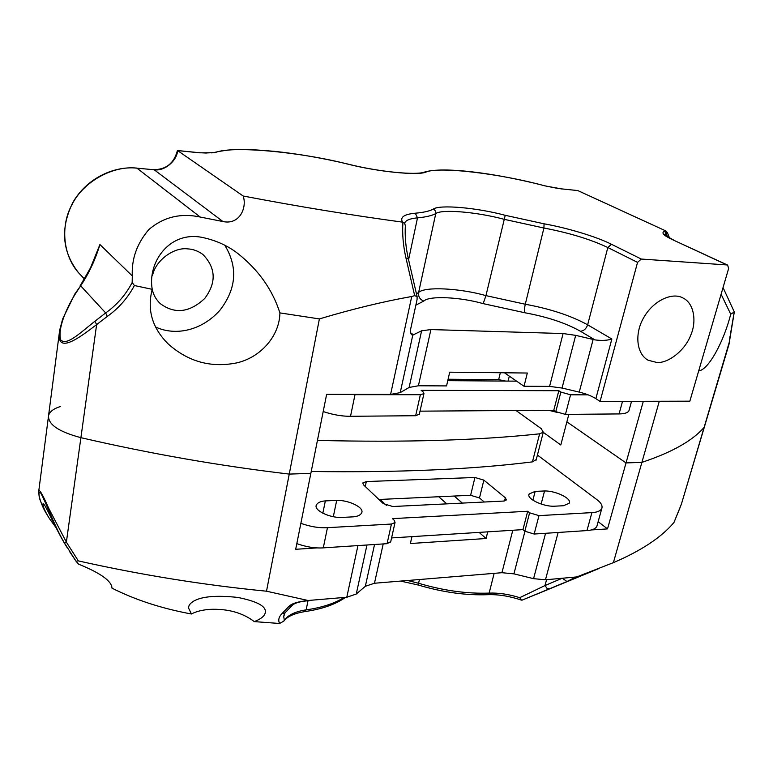 <?xml version="1.0" encoding="UTF-8"?>
<svg xmlns="http://www.w3.org/2000/svg" width="773" height="773" viewBox="0 0 773 773"><rect width="100%" height="100%" fill="white"/><g stroke="black" fill="none" stroke-linecap="round" stroke-linejoin="round"><path stroke-width="1.16" d="M323.201 411.565C333.086 414.801 342.188 416.376 350.517 416.289L354.991 394.674L348.546 394.365M354.991 394.674L420.357 394.713L415.661 415.719L419.343 414.173M558.831 390.713L560.869 392.075L555.797 411.642L553.787 410.25L558.831 390.713L421.15 390.355L423.024 391.805L423.952 393.641L420.357 394.713M622.526 401.351L619.067 413.922L565.45 414.396L570.58 394.81L560.869 392.075M570.58 394.81L588.089 394.829M516.586 381.157L447.76 380.664M500.334 372.731L498.662 379.63L448.089 379.234M498.662 379.63L505.61 381.07M619.067 413.922C624.13 413.903 627.386 412.946 628.845 411.033L629.203 409.748M415.661 415.719L350.517 416.289M555.797 411.642L565.45 414.396M553.787 410.25L420.019 411.159M536.269 459.549L532.433 461.877L539.622 433.817C479.192 440.339 405.129 442.533 317.432 440.407M539.622 433.817L543.293 432.223L541.206 428.629L516.016 410.502M311.229 471.501C398.414 472.661 472.148 469.453 532.433 461.877M597.239 524.944L596.804 526.529C595.229 528.935 591.954 530.288 586.968 530.578L591.905 512.615C596.911 512.364 600.186 511.079 601.732 508.74C602.814 505.832 601.181 502.779 596.833 499.58L537.419 455.055M591.905 512.615L538.974 515.63L534.162 534.037L586.968 530.578M534.162 534.037L524.838 531.206L529.602 512.818L538.974 515.63M391.582 537.921L522.954 529.621L524.838 531.206M390.752 541.612L387.06 543.68L391.447 524.036L395.042 522.509L394.23 520.306L392.481 518.635L527.698 511.262L522.954 529.621M300.871 523.35C310.427 526.722 319.288 528.162 327.462 527.679L323.288 547.864L387.06 543.68M323.288 547.864C315.142 548.424 306.321 547.004 296.822 543.603M479.492 497.957L470.622 495.29L474.941 477.482L483.859 480.139L479.492 497.957L484.304 502.015M378.925 499.484L470.622 495.29M504.556 500.952L505.358 497.783L506.373 499.938L503.513 501.068L392.79 506.518L383.253 503.6L363.503 484.835L362.779 482.961L366.325 481.569L365.262 486.507M474.941 477.482L366.325 481.569M505.358 497.783L483.859 480.139M391.447 524.036L327.462 527.679M529.602 512.818L527.698 511.262M322.824 513.224L325.346 500.904C320.65 501.242 317.674 502.585 316.418 504.953C313.307 510.122 329.443 517.987 341.598 517.456L353.106 516.847C357.58 516.48 360.421 515.176 361.638 512.943C364.721 507.658 348.72 499.967 336.699 500.382L325.346 500.904M333.308 516.722L336.699 500.382M563.469 505.735L569.179 503.252C572.3 498.566 555.468 490.633 544.55 490.971L535.167 491.396L529.167 493.966C525.988 498.556 542.926 506.653 553.98 506.228L563.469 505.735M541.129 504.064L544.55 490.971M532.897 500.15L535.167 491.396M680.124 507.484L674.027 522.335M683.593 496.749L729.47 341.598M47.965 516.209L46.158 513.214M46.187 513.282C40.476 503.986 36.64 489.782 40.602 492.807C46.38 503.165 54.873 526.964 64.169 542.511L66.372 542.144L48.573 508.025C42.322 493.792 39.017 488.314 38.669 491.57L39.133 496.218C39.191 498.314 41.355 503.667 45.626 512.296M191.433 613.994L188.525 607.984C188.477 605.539 190.187 603.259 193.637 601.152C201.927 596.37 216.691 595.142 237.92 597.452C256.646 601.268 265.786 606.032 265.342 611.752C265.303 615.463 261.612 618.748 254.278 621.608C242.403 612.612 227.475 608.535 209.493 609.375C201.898 610.023 195.878 611.559 191.433 613.994C161.866 608.554 135.381 599.935 111.979 588.147C111.776 581.093 100.645 573.102 78.595 564.174L76.015 561.198L78.334 560.898L66.372 542.144L80.904 437.673C150.281 453.741 219.735 465.877 289.247 474.091L266.501 591.2C203.792 585.074 141.073 574.977 78.334 560.898M64.169 542.511L75.976 561.13M254.278 621.608L279.604 623.482C277.98 620.217 278.782 616.912 282.01 613.578L285.005 612.815L286.329 611.453M308.127 600.505C297.847 601.626 291.45 603.607 288.928 606.447L282.01 613.578M357.947 545.593L346.787 597.239L308.108 600.495L266.501 591.2M55.946 527.515L49.559 518.77C45.51 512.286 43.298 507.513 42.94 504.45C42.815 503.088 43.481 503.523 44.95 505.755C49.868 514.403 58.313 533.747 66.961 547.294M535.699 594.621L598.853 568.57M522.229 600.09L549.506 588.881L546.955 588.272L544.994 585.548L519.736 597.684L521.379 600.099L522.297 600.061M304.775 611.607L306.137 609.868C295.779 611.395 288.503 614.806 284.3 620.091L283.875 621.048L279.604 623.482M284.3 620.091L283.73 616.583L284.251 613.791M293.682 603.549L291.962 605.674L288.928 606.447M549.506 588.881L566.995 581.547L562.512 578.301M566.995 581.547L576.735 576.938M673.901 522.548C661.495 537.303 641.319 550.676 613.375 562.657L576.774 576.919L545.467 579.798L558.135 532.462M317.027 547.893L295.682 549.294L310.852 473.376L289.247 474.091L319.384 318.92C352.391 309.055 383.176 301.576 411.738 296.494L390.597 394.404L400.221 392.636L409.13 387.447L418.406 385.775L446.562 385.911L449.712 372.18L527.321 373.03L524.026 386.268L549.584 386.384L562.048 388.046L579.248 392.114C586.031 393.766 591.567 395.95 595.857 398.646L600.08 401.409L689.845 401.177L728.63 268.463L727.625 265.081L673.283 240.026L727.045 264.946L641.3 259.052L611.491 244.297C596.92 236.838 567.411 227.929 544.066 223.803L505.233 215.309C477.105 207.715 439.325 204.323 433.112 209.183C429.44 211.145 423.517 212.478 415.333 213.203C404.115 214.247 399.834 217.223 402.511 222.131C351.628 215.261 298.513 206.565 243.186 196.013L177.635 150.609L199.782 152.822L210.865 152.745M346.787 597.239L356.256 594.041L365.339 586.292L374.461 583.248L501.938 572.706L513.929 573.856L533.563 578.658L545.467 579.798M487.744 531.843L486.082 538.51L410.366 543.525L411.951 536.636M598.147 521.678L607.52 528.896L591.21 529.959M386.471 505.455L380.132 499.435M454.215 496.044L462.36 503.097M568.841 414.367L560.802 444.997L543.264 432.339M613.375 562.657L641.899 462.38L626.024 462.911L566.88 421.845L626.024 462.911L607.52 528.896M643.31 401.293L626.024 462.911L641.899 462.38C671.785 452.398 692.473 440.794 703.952 427.546C692.473 440.794 671.785 452.398 641.899 462.38L659.292 401.255M60.449 406.501C53.762 408.579 49.81 411.565 48.583 415.459C47.771 424.3 58.535 431.701 80.904 437.673C150.281 453.741 219.735 465.877 289.247 474.091L310.852 473.376L326.631 394.356L390.597 394.404M486.082 538.51L479.134 532.394M446.794 503.861L438.726 496.749M577.76 190.554L561.613 188.883L577.76 190.554L665.978 231.001L664.287 231.32C660.963 232.895 663.959 235.794 673.283 240.026M544.395 185.733L555.835 188.042M721.093 294.252L730.736 314.196L734.302 311.954L723.045 287.575M667.486 236.809L666.123 232.915L667.379 232.673L665.978 231.001M667.379 232.673L669.544 238.007M153.624 169.702L153.875 169.645C166.205 169.567 174.041 163.219 177.384 150.6L177.635 150.609C176.872 161.132 164.156 171.529 154.146 169.751L222.933 221.532C239.466 225.175 247.234 207.831 243.186 196.013M80.073 285.952L90.48 267.902L99.92 244.548L95.079 257.544M222.933 221.532L200.207 217.039C180.621 212.846 163.489 217.029 148.822 229.591C136.985 243.476 131.478 258.916 132.299 275.922L132.164 282.56C125.68 294.89 116.839 305.016 105.659 312.939L94.905 321.278C81.378 331.743 66.652 346.507 60.681 339.869C57.598 328.873 66.053 308.688 75.406 293.827L80.672 285.817C89.021 273.217 95.437 259.467 99.92 244.548L132.299 275.922M74.875 293.924L80.672 285.817L105.659 312.939L107.283 316.447C118.646 308.33 127.69 298.03 134.415 285.537L132.164 282.56M74.817 294.011L75.406 293.827M74.817 294.001L62.681 318.92L59.656 330.216C55.308 355.947 79.3 337.878 96.625 324.592L94.905 321.278M134.415 285.537L152.233 289.324C147.218 261.757 170.485 229.32 204.516 237.929C217.213 240.896 228.354 246.114 237.929 253.583C258.482 269.893 272.473 289.662 279.913 312.901L319.384 318.92M402.511 222.131L402.926 222.218C402.134 233.804 403.148 245.746 405.97 258.037L414.676 295.663L411.738 296.494M734.224 312.05L730.272 335.105M730.089 336.062L728.978 344.381L681.4 504.131L673.969 522.461M730.736 314.196C723.808 341.56 708.59 369.89 698.686 370.924M727.045 264.946L727.625 265.081M664.925 234.866L666.123 232.915L664.287 231.32M611.491 244.297L607.829 247.524L637.551 262.376L641.3 259.052M637.551 262.376L600.08 401.409M656.886 362.489L648.122 360.237C636.044 353.58 634.739 333.057 643.523 318.003C653.108 300.523 672.297 292.049 682.685 297.856C694.106 302.881 696.821 321.471 690.811 335.018C685.245 350.227 668.336 363.436 656.886 362.489M415.864 305.122L423.826 301.074C429.005 295.508 460.177 297.016 483.173 303.625L524.944 312.775C547.323 316.891 565.817 323.046 580.417 331.24L594.939 339.888L575.692 335.356L563.092 333.55L430.909 329.569L421.604 330.815L412.792 335.076L400.221 392.636M414.676 295.663L417.111 296.648L417.062 299.595L410.685 328.931C410.231 332.013 410.637 333.994 411.903 334.854L412.792 335.076M594.939 339.888C601.703 340.806 607.336 340.507 611.858 338.999L587.635 324.824C571.15 315.732 550.366 308.871 525.282 304.243L485.956 295.624C459.945 288.194 424.628 286.339 418.618 292.474L416.463 293.827M408.424 259.1L405.97 258.037M405.342 225.668L404.656 223.291L402.926 222.218M524.026 386.268L504.421 372.779M589.76 326.08L587.664 324.728M59.676 330.216L48.583 415.459C47.771 424.3 58.535 431.701 80.904 437.673L96.625 324.592L107.283 316.447M224.827 245.292C238.074 267.168 236.441 288.822 219.938 310.234C201.85 330.602 175.558 336.313 155.615 327.018M279.913 312.901C279.546 336.284 260.366 357.541 236.722 362.895C210.932 368.054 188.061 361.706 168.089 343.83C152.194 327.984 146.909 309.818 152.233 289.324C153.441 294.957 156.136 299.74 160.349 303.673C174.833 314.35 189.636 312.601 204.748 298.436C216.537 282.628 215.928 267.98 202.922 254.472C198.178 251.012 193.115 249.148 187.723 248.887C173.896 246.935 155.141 260.685 152.523 275.719M508.112 381.089L509.32 376.151M548.685 410.289L557.062 412.376M344.12 597.471C334.564 603.471 321.906 607.607 306.137 609.868L308.021 600.708M487.744 594.698L487.908 594.688C465.916 595.51 442.745 592.302 418.377 585.055L418.579 583.267L407.613 580.504M521.379 600.099C509.629 596.138 498.469 594.331 487.908 594.688L489.145 593.094C466.902 593.886 443.383 590.611 418.579 583.267L419.449 579.528M519.736 597.684C509.02 594.282 498.817 592.756 489.145 593.094L494.15 573.344M562.01 578.339L544.994 585.548L546.569 579.702M545.564 533.293L533.563 578.658M513.929 573.856L524.954 531.302M512.789 530.268L501.938 572.706M374.461 583.248L383.205 543.941M374.538 544.501L365.339 586.292M356.256 594.041L366.962 545.004M561.565 188.883L549.188 186.679M556.029 188.081L561.971 188.979M211.406 152.87L215.165 152.6C231.649 145.411 300.542 151.972 348.101 164.195C378.393 171.877 418.164 175.742 425.942 172.079C439.045 166.253 500.247 173.654 544.24 185.694L549.39 186.766M199.782 152.822L199.27 152.764M136.473 168.137L154.146 169.751L136.985 168.185L200.207 217.039M78.431 272.579C62.169 251.747 60.226 228.528 72.614 202.932C85.291 180.041 111.863 165.76 136.724 168.079L136.985 168.185C113.438 165.19 83.271 181.307 71.812 204.942C59.946 226.421 62.99 257.844 80.846 275.159L84.47 279.014M205.357 152.996L206.149 153.093M348.323 164.243L348.227 164.166C380.171 172.166 416.183 175.2 424.068 172.215C442.697 166.176 495.599 173.075 544.327 185.675L544.24 185.694M424.068 172.215L425.942 172.079M213.677 152.59C234.876 147.691 250.317 149.46 274.57 151.344C298.552 153.895 323.104 158.165 348.227 164.166L348.101 164.195M210.942 152.745L215.165 152.6M413.507 334.854L410.656 332.815M423.826 301.074C419.903 299.509 418.164 296.639 418.618 292.474L435.769 213.599C441.557 208.913 477.26 212.044 503.851 219.242L543.921 228.016C569.421 232.905 590.727 239.408 607.829 247.524L587.635 324.824C586.243 328.776 583.837 330.912 580.417 331.24M483.173 303.625L485.956 295.624L505.233 215.309M524.944 312.775C524.297 311.123 524.413 308.282 525.282 304.243L543.921 228.016L544.066 223.803M433.112 209.183C435.112 209.966 436.001 211.435 435.769 213.599C432.02 215.648 425.933 217.068 417.507 217.86L415.333 213.203M404.791 223.465L405.042 222.276C406.588 219.938 410.743 218.469 417.507 217.86L408.579 259.767M593.133 339.444L579.248 392.114M595.857 398.646L611.858 338.999M562.048 388.046L575.692 335.356M418.406 385.775L430.909 329.569M421.604 330.815L409.13 387.447M563.092 333.55L549.584 386.384M628.845 411.033L631.541 401.322M423.952 393.641L419.256 414.56M543.293 432.223L536.114 460.148M601.732 508.74L596.804 526.529M390.645 542.086L395.042 522.509M316.196 506.006L316.418 504.953M528.925 494.904L529.167 493.966M556.56 412.115L549.226 410.279M76.015 561.198L69.802 551.903M575.383 577.257L566.88 581.576L522.152 600.109M345.541 597.345C335.714 604.331 322.196 609.076 304.987 611.578C294.407 613.289 287.363 616.439 283.875 621.048M418.377 585.055L400.598 581.083M284.319 613.685L283.739 616.583L285.005 612.805L291.952 605.674C294.32 603.017 300.195 601.326 309.577 600.602M188.834 606.196L188.525 607.965M42.94 504.45L43.017 503.812M38.689 491.58L48.38 417.072M199.521 152.725L177.452 150.522M210.971 152.754L205.579 152.986M205.425 152.996L199.579 152.735M734.302 311.954L728.978 344.381M673.795 240.132C659.292 232.267 666.278 235.031 664.577 234.258L664.838 234.509M417.111 296.648L408.366 258.878C405.719 247.273 404.723 236.016 405.371 225.117M165.809 341.511L167.789 343.541"/></g></svg>
